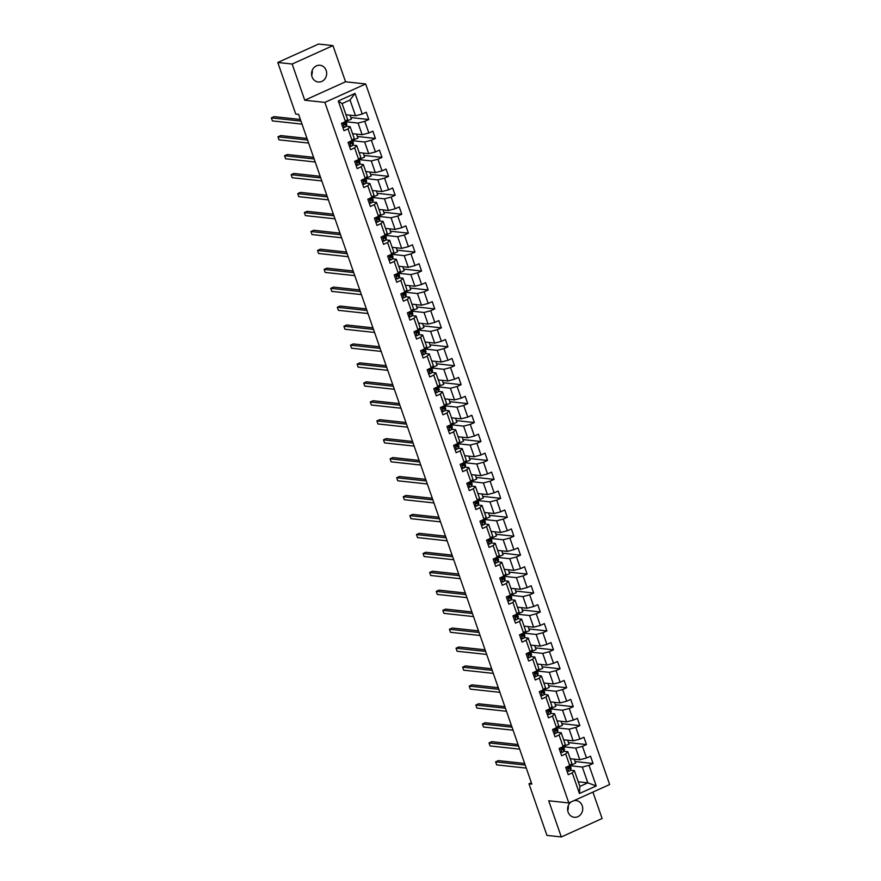<?xml version="1.0" encoding="UTF-8"?>
<svg xmlns="http://www.w3.org/2000/svg" width="881" height="881" viewBox="0 0 881 881"><rect width="100%" height="100%" fill="white"/><g stroke="black" fill="none" stroke-linecap="round" stroke-linejoin="round"><path stroke-width="1.32" d="M312.05 76.823A8.403 7.555 96.2 0 0 318.206 81.999A8.403 7.555 96.2 0 0 326.168 70.447A8.403 7.555 96.2 0 0 320.012 65.282A8.403 7.555 96.2 0 0 312.05 76.823M311.665 75.27A8.403 7.555 96.2 0 0 312.182 70.447M571.163 801.897A8.403 7.555 96.2 0 0 568.102 812.106A8.403 7.555 96.2 0 0 574.258 817.282A8.403 7.555 96.2 0 0 582.22 805.73A8.403 7.555 96.2 0 0 576.064 800.565A8.403 7.555 96.2 0 0 573.839 800.686M567.716 810.553A8.403 7.555 96.2 0 0 568.234 805.73M332.963 45.603L292.151 64.027L304.749 100.214L345.561 81.79L332.963 45.603L318.592 44.05L277.779 62.474L295.752 114.067L298.626 114.387L531.849 784.101L528.974 783.793L546.936 835.397L561.307 836.95L602.119 818.526L592.913 792.085M345.561 81.79L365.681 83.97L609.641 784.531L568.829 802.954L324.869 102.394L365.681 83.97M345.98 114.75L355.528 115.785L350.032 100.005L342.092 103.584L347.588 119.376L345.473 121.611L341.454 123.428L343.986 130.718L348.017 128.901L352.07 140.553L348.05 142.37L350.583 149.66L354.614 147.843L358.666 159.494L354.647 161.311L357.179 168.59L361.199 166.773L365.263 178.436L361.232 180.253L363.776 187.532L367.795 185.715L371.859 197.377L367.829 199.194L370.372 206.473L374.392 204.656L378.456 216.319L374.425 218.136L376.969 225.415L380.988 223.598L385.052 235.26L381.021 237.077L383.565 244.356L387.585 242.539L391.649 254.191L387.618 256.019L390.162 263.298L394.181 261.481L398.245 273.132L394.214 274.949L396.758 282.239L400.778 280.422L404.842 292.074L400.811 293.891L403.344 301.181L407.374 299.364L411.438 311.015L407.407 312.832L409.94 320.122L413.971 318.305L418.035 329.957L414.004 331.774L416.537 339.064L420.567 337.247L424.62 348.898L420.6 350.715L423.133 358.005L427.164 356.188L431.216 367.84L427.197 369.657L429.73 376.947L433.76 375.119L437.813 386.781L433.793 388.598L436.326 395.877L440.357 394.06L444.409 405.723L440.39 407.54L442.923 414.819L446.953 413.002L451.006 424.664L446.986 426.481L449.519 433.76L453.55 431.943L457.602 443.606L453.583 445.423L456.116 452.702L460.146 450.885L464.199 462.547L460.179 464.364L462.712 471.643L466.732 469.826L470.795 481.478L466.765 483.295L469.309 490.585L473.328 488.768L477.392 500.419L473.361 502.236L475.905 509.526L479.925 507.709L483.988 519.361L479.958 521.178L482.502 528.468L486.521 526.651L490.585 538.302L486.554 540.119L489.098 547.409L493.118 545.592L497.181 557.244L493.151 559.061L495.695 566.351L499.714 564.534L503.778 576.185L499.747 578.002L502.291 585.292L506.311 583.475L510.374 595.127L506.344 596.944L508.877 604.223L512.907 602.406L516.971 614.068L512.94 615.885L515.473 623.164L519.504 621.347L523.567 633.01L519.537 634.827L522.07 642.106L526.1 640.289L530.164 651.951L526.133 653.768L528.666 661.047L532.697 659.23L536.749 670.893L532.73 672.71L535.263 679.989L539.293 678.172L543.346 689.834L539.326 691.651L541.859 698.93L545.89 697.113L549.942 708.765L545.923 710.582L548.456 717.872L552.486 716.055L556.539 727.706L552.519 729.523L555.052 736.813L559.083 734.996L563.135 746.648L559.116 748.465L561.649 755.755L565.679 753.938L569.732 765.589L565.712 767.406L568.245 774.696L572.265 772.879L579.456 793.517L596.228 785.951L587.825 782.835L582.33 767.054L570.128 765.732M345.473 121.611L338.293 100.974L355.054 93.408L362.245 114.045L366.265 112.228L368.809 119.508L350.825 117.558M596.228 785.951L589.037 765.314L593.067 763.497L590.523 756.206L586.504 758.023L582.44 746.372L586.471 744.555L583.927 737.265L579.907 739.082L575.844 727.431L579.874 725.614L577.33 718.323L573.311 720.14L569.247 708.489L573.278 706.672L570.734 699.382L566.714 701.199L562.651 689.548L566.681 687.731L564.137 680.44L560.118 682.257L556.054 670.606L560.085 668.789L557.541 661.499L553.521 663.316L549.458 651.665L553.488 649.848L550.955 642.568L546.925 644.385L542.861 632.723L546.892 630.906L544.359 623.627L540.328 625.444L536.265 613.782L540.295 611.965L537.762 604.685L533.732 606.502L529.679 594.84L533.699 593.023L531.166 585.744L527.135 587.561L523.083 575.899L527.102 574.082L524.569 566.802L520.539 568.619L516.486 556.957L520.506 555.14L517.973 547.861L513.942 549.678L509.89 538.027L513.909 536.21L511.376 528.919L507.346 530.736L503.293 519.085L507.313 517.268L504.78 509.978L500.749 511.795L496.697 500.144L500.716 498.327L498.183 491.036L494.153 492.853L490.1 481.202L494.12 479.385L491.587 472.095L487.567 473.912L483.504 462.261L487.534 460.444L484.99 453.153L480.971 454.97L476.907 443.319L480.938 441.502L478.394 434.212L474.374 436.029L470.311 424.378L474.341 422.561L471.798 415.281L467.778 417.098L463.714 405.436L467.745 403.619L465.201 396.34L461.181 398.157L457.118 386.495L461.148 384.678L458.605 377.398L454.585 379.215L450.521 367.553L454.552 365.736L452.008 358.457L447.989 360.274L443.925 348.612L447.955 346.795L445.423 339.515L441.392 341.332L437.328 329.67L441.359 327.853L438.826 320.574L434.796 322.391L430.732 310.74L434.762 308.923L432.23 301.632L428.199 303.449L424.146 291.798L428.166 289.981L425.633 282.691L421.603 284.508L417.55 272.857L421.57 271.04L419.037 263.749L415.006 265.566L410.953 253.915L414.973 252.098L412.44 244.808L408.41 246.625L404.357 234.974L408.377 233.157L405.844 225.866L401.813 227.683L397.76 216.032L401.78 214.215L399.247 206.925L395.217 208.742L391.164 197.091L395.184 195.274L392.651 187.994L388.62 189.811L384.568 178.149L388.587 176.332L386.054 169.053L382.035 170.87L377.971 159.208L382.002 157.391L379.458 150.111L375.438 151.928L371.375 140.266L375.405 138.449L372.861 131.17L368.842 132.987L364.778 121.325L368.809 119.508M352.07 140.553L354.184 138.317L350.12 126.655L346.167 126.225L346.784 124.628A10.054 2.07 -19.2 0 0 346.806 124.254L346.002 121.941A10.054 2.07 -19.2 0 0 345.528 121.556M345.87 121.754L358.071 123.076L362.124 134.727L352.576 133.692M350.12 126.655L348.017 128.901M364.778 121.325L358.071 123.076M368.842 132.987L362.124 134.727M358.666 159.494L360.781 157.247L356.717 145.596L352.763 145.167L353.38 143.57A10.054 2.07 -19.2 0 0 353.402 143.185L352.598 140.883A10.054 2.07 -19.2 0 0 352.125 140.497M352.466 140.685L364.668 142.017L368.721 153.668L359.173 152.633M356.717 145.596L354.614 147.843M371.375 140.266L364.668 142.017M375.438 151.928L368.721 153.668M365.263 178.436L367.377 176.189L363.313 164.538L359.36 164.108L359.977 162.511A10.054 2.07 -19.2 0 0 359.999 162.126L359.195 159.824A10.054 2.07 -19.2 0 0 358.721 159.439M359.063 159.626L371.264 160.948L375.317 172.61L365.769 171.575M363.313 164.538L361.199 166.773M377.971 159.208L371.264 160.948M382.035 170.87L375.317 172.61M371.859 197.377L373.973 195.13L369.91 183.479L365.956 183.05L366.573 181.453A10.054 2.07 -19.2 0 0 366.595 181.068L365.791 178.766A10.054 2.07 -19.2 0 0 365.318 178.38M365.659 178.568L377.85 179.889L381.914 191.551L372.366 190.516M369.91 183.479L367.795 185.715M384.568 178.149L377.85 179.889M388.62 189.811L381.914 191.551M378.456 216.319L380.57 214.072L376.506 202.421L372.553 201.991L373.159 200.394A10.054 2.07 -19.2 0 0 373.192 200.009L372.388 197.707A10.054 2.07 -19.2 0 0 371.914 197.322M372.256 197.509L384.446 198.831L388.51 210.493L378.962 209.458M376.506 202.421L374.392 204.656M391.164 197.091L384.446 198.831M395.217 208.742L388.51 210.493M385.052 235.26L387.166 233.013L383.103 221.362L379.149 220.933L379.755 219.336A10.054 2.07 -19.2 0 0 379.788 218.951L378.984 216.649A10.054 2.07 -19.2 0 0 378.511 216.263M378.852 216.451L391.043 217.772L395.106 229.434L385.559 228.399M383.103 221.362L380.988 223.598M397.76 216.032L391.043 217.772M401.813 227.683L395.106 229.434M391.649 254.191L393.763 251.955L389.699 240.304L385.746 239.874L386.352 238.277A10.054 2.07 -19.2 0 0 386.374 237.892L385.581 235.59A10.054 2.07 -19.2 0 0 385.096 235.205M385.449 235.392L397.639 236.714L401.703 248.376L392.155 247.33M389.699 240.304L387.585 242.539M404.357 234.974L397.639 236.714M408.41 246.625L401.703 248.376M397.893 273.297L397.628 273.98A3.48 0.716 160.8 0 1 396.681 274.751L397.188 276.205A3.48 0.716 -19.2 0 0 398.135 275.434L398.741 273.848A10.054 2.07 -19.2 0 0 398.763 273.462A10.054 2.07 -19.2 0 0 398.289 273.088L400.359 270.896L396.296 259.245L392.342 258.816L392.948 257.219A10.054 2.07 -19.2 0 0 392.97 256.834L392.166 254.521A10.054 2.07 -19.2 0 0 391.693 254.146M392.045 254.334L404.236 255.655L408.299 267.306L398.752 266.271M396.296 259.245L394.181 261.481M410.953 253.915L404.236 255.655M415.006 265.566L408.299 267.306M404.842 292.074L406.956 289.838L402.892 278.176L398.939 277.746L399.545 276.16A10.054 2.07 -19.2 0 0 399.567 275.775L398.763 273.462M398.641 273.275L410.832 274.597L414.896 286.248L405.337 285.213M402.892 278.176L400.778 280.422M417.55 272.857L410.832 274.597M421.603 284.508L414.896 286.248M411.438 311.015L413.541 308.779L409.489 297.117L405.535 296.688L406.141 295.091A10.054 2.07 -19.2 0 0 406.163 294.717L405.359 292.404A10.054 2.07 -19.2 0 0 404.886 292.018M405.227 292.217L417.429 293.538L421.492 305.189L411.934 304.154M409.489 297.117L407.374 299.364M424.146 291.798L417.429 293.538M428.199 303.449L421.492 305.189M418.035 329.957L420.138 327.721L416.085 316.059L412.132 315.629L412.737 314.032A10.054 2.07 -19.2 0 0 412.76 313.658L411.956 311.345A10.054 2.07 -19.2 0 0 411.482 310.96M411.823 311.158L424.025 312.48L428.089 324.131L418.53 323.096M416.085 316.059L413.971 318.305M430.732 310.74L424.025 312.48M434.796 322.391L428.089 324.131M424.62 348.898L426.734 346.662L422.682 335L418.728 334.571L419.334 332.974A10.054 2.07 -19.2 0 0 419.356 332.6L418.552 330.287A10.054 2.07 -19.2 0 0 418.079 329.901M418.42 330.1L430.622 331.421L434.685 343.072L425.127 342.037M422.682 335L420.567 337.247M437.328 329.67L430.622 331.421M441.392 341.332L434.685 343.072M431.216 367.84L433.331 365.604L429.278 353.942L425.314 353.512L425.93 351.915A10.054 2.07 -19.2 0 0 425.952 351.541L425.149 349.228A10.054 2.07 -19.2 0 0 424.675 348.843M425.016 349.041L437.218 350.363L441.271 362.014L431.723 360.979M429.278 353.942L427.164 356.188M443.925 348.612L437.218 350.363M447.989 360.274L441.271 362.014M437.813 386.781L439.927 384.534L435.875 372.883L431.91 372.454L432.527 370.857A10.054 2.07 -19.2 0 0 432.549 370.472L431.745 368.17A10.054 2.07 -19.2 0 0 431.272 367.784M431.613 367.972L443.815 369.304L447.867 380.955L438.32 379.92M435.875 372.883L433.76 375.119M450.521 367.553L443.815 369.304M454.585 379.215L447.867 380.955M444.409 405.723L446.524 403.476L442.471 391.825L438.507 391.395L439.123 389.798A10.054 2.07 -19.2 0 0 439.145 389.413L438.342 387.111A10.054 2.07 -19.2 0 0 437.868 386.726M438.209 386.913L450.411 388.235L454.464 399.897L444.916 398.862M442.471 391.825L440.357 394.06M457.118 386.495L450.411 388.235M461.181 398.157L454.464 399.897M451.006 424.664L453.12 422.417L449.068 410.766L445.103 410.337L445.72 408.74A10.054 2.07 -19.2 0 0 445.742 408.355L444.938 406.053A10.054 2.07 -19.2 0 0 444.465 405.667M444.806 405.855L457.008 407.176L461.06 418.838L451.513 417.803M449.068 410.766L446.953 413.002M463.714 405.436L457.008 407.176M467.778 417.098L461.06 418.838M457.602 443.606L459.717 441.359L455.653 429.708L451.7 429.278L452.316 427.681A10.054 2.07 -19.2 0 0 452.338 427.296L451.535 424.994A10.054 2.07 -19.2 0 0 451.061 424.609M451.402 424.796L463.604 426.118L467.657 437.78L458.109 436.745M455.653 429.708L453.55 431.943M470.311 424.378L463.604 426.118M474.374 436.029L467.657 437.78M464.199 462.547L466.313 460.3L462.25 448.649L458.296 448.22L458.913 446.623A10.054 2.07 -19.2 0 0 458.935 446.238L458.131 443.936A10.054 2.07 -19.2 0 0 457.657 443.55M457.999 443.738L470.201 445.059L474.253 456.721L464.705 455.686M462.25 448.649L460.146 450.885M476.907 443.319L470.201 445.059M480.971 454.97L474.253 456.721M470.795 481.478L472.91 479.242L468.846 467.591L464.893 467.161L465.509 465.564A10.054 2.07 -19.2 0 0 465.531 465.179L464.728 462.877A10.054 2.07 -19.2 0 0 464.254 462.492M464.595 462.679L476.797 464.001L480.85 475.652L471.302 474.617M468.846 467.591L466.732 469.826M483.504 462.261L476.797 464.001M487.567 473.912L480.85 475.652M477.392 500.419L479.506 498.183L475.443 486.532L471.489 486.103L472.106 484.506A10.054 2.07 -19.2 0 0 472.128 484.121L471.324 481.808A10.054 2.07 -19.2 0 0 470.85 481.433M471.192 481.621L483.383 482.942L487.446 494.593L477.898 493.558M475.443 486.532L473.328 488.768M490.1 481.202L483.383 482.942M494.153 492.853L487.446 494.593M483.988 519.361L486.103 517.125L482.039 505.463L478.086 505.033L478.691 503.447A10.054 2.07 -19.2 0 0 478.724 503.062L477.92 500.749A10.054 2.07 -19.2 0 0 477.447 500.364M477.788 500.562L489.979 501.884L494.043 513.535L484.495 512.5M482.039 505.463L479.925 507.709M496.697 500.144L489.979 501.884M500.749 511.795L494.043 513.535M490.585 538.302L492.699 536.066L488.636 524.404L484.682 523.975L485.288 522.378A10.054 2.07 -19.2 0 0 485.321 522.004L484.517 519.691A10.054 2.07 -19.2 0 0 484.043 519.305M484.385 519.504L496.576 520.825L500.639 532.476L491.091 531.441M488.636 524.404L486.521 526.651M503.293 519.085L496.576 520.825M507.346 530.736L500.639 532.476M497.181 557.244L499.296 555.008L495.232 543.346L491.279 542.916L491.884 541.319A10.054 2.07 -19.2 0 0 491.906 540.945L491.113 538.632A10.054 2.07 -19.2 0 0 490.629 538.247M490.981 538.445L503.172 539.767L507.236 551.418L497.688 550.383M495.232 543.346L493.118 545.592M509.89 538.027L503.172 539.767M513.942 549.678L507.236 551.418M503.778 576.185L505.892 573.949L501.829 562.287L497.875 561.858L498.481 560.261A10.054 2.07 -19.2 0 0 498.503 559.887L497.699 557.574A10.054 2.07 -19.2 0 0 497.225 557.188M497.578 557.387L509.769 558.708L513.832 570.359L504.284 569.324M501.829 562.287L499.714 564.534M516.486 556.957L509.769 558.708M520.539 568.619L513.832 570.359M510.374 595.127L512.489 592.88L508.425 581.229L504.472 580.799L505.077 579.202A10.054 2.07 -19.2 0 0 505.099 578.817L504.295 576.515A10.054 2.07 -19.2 0 0 503.822 576.13M504.174 576.317L516.365 577.65L520.429 589.301L510.87 588.266M508.425 581.229L506.311 583.475M523.083 575.899L516.365 577.65M527.135 587.561L520.429 589.301M516.971 614.068L519.074 611.821L515.022 600.17L511.068 599.741L511.674 598.144A10.054 2.07 -19.2 0 0 511.696 597.759L510.892 595.457A10.054 2.07 -19.2 0 0 510.418 595.071M510.76 595.259L522.962 596.58L527.025 608.242L517.466 607.207M515.022 600.17L512.907 602.406M529.679 594.84L522.962 596.58M533.732 606.502L527.025 608.242M523.567 633.01L525.671 630.763L521.618 619.112L517.665 618.682L518.27 617.085A10.054 2.07 -19.2 0 0 518.292 616.7L517.488 614.398A10.054 2.07 -19.2 0 0 517.015 614.013M517.356 614.2L529.558 615.522L533.622 627.184L524.063 626.149M521.618 619.112L519.504 621.347M536.265 613.782L529.558 615.522M540.328 625.444L533.622 627.184M530.164 651.951L532.267 649.704L528.215 638.053L524.261 637.624L524.867 636.027A10.054 2.07 -19.2 0 0 524.889 635.642L524.085 633.34A10.054 2.07 -19.2 0 0 523.611 632.954M523.953 633.142L536.155 634.463L540.218 646.125L530.659 645.09M528.215 638.053L526.1 640.289M542.861 632.723L536.155 634.463M546.925 644.385L540.218 646.125M536.749 670.893L538.864 668.646L534.811 656.995L530.858 656.565L531.463 654.968A10.054 2.07 -19.2 0 0 531.485 654.583L530.681 652.281A10.054 2.07 -19.2 0 0 530.208 651.896M530.549 652.083L542.751 653.405L546.804 665.067L537.256 664.032M534.811 656.995L532.697 659.23M549.458 651.665L542.751 653.405M553.521 663.316L546.804 665.067M543.346 689.834L545.46 687.587L541.408 675.936L537.443 675.507L538.06 673.91A10.054 2.07 -19.2 0 0 538.082 673.525L537.278 671.223A10.054 2.07 -19.2 0 0 536.804 670.837M537.146 671.025L549.348 672.346L553.4 684.008L543.852 682.973M541.408 675.936L539.293 678.172M556.054 670.606L549.348 672.346M560.118 682.257L553.4 684.008M549.942 708.765L552.057 706.529L548.004 694.878L544.04 694.448M543.742 689.966L555.944 691.288L559.997 702.939L550.449 701.904M548.004 694.878L545.89 697.113M562.651 689.548L555.944 691.288M566.714 701.199L559.997 702.939M556.539 727.706L558.653 725.47L554.601 713.808L550.636 713.39L551.253 711.793A10.054 2.07 -19.2 0 0 551.275 711.408L550.471 709.095A10.054 2.07 -19.2 0 0 549.997 708.72M550.339 708.908L562.541 710.229L566.593 721.88L557.045 720.845M554.601 713.808L552.486 716.055M569.247 708.489L562.541 710.229M573.311 720.14L566.593 721.88M563.135 746.648L565.25 744.412L561.186 732.75L557.233 732.32L557.849 730.734A10.054 2.07 -19.2 0 0 557.871 730.349L557.067 728.036A10.054 2.07 -19.2 0 0 556.594 727.651M556.935 727.849L569.137 729.171L573.19 740.822L563.642 739.787M561.186 732.75L559.083 734.996M575.844 727.431L569.137 729.171M579.907 739.082L573.19 740.822M569.732 765.589L571.846 763.353L567.782 751.691L563.829 751.262L564.446 749.665A10.054 2.07 -19.2 0 0 564.468 749.291L563.664 746.978A10.054 2.07 -19.2 0 0 563.19 746.592M563.532 746.791L575.733 748.112L579.786 759.763L570.238 758.728M567.782 751.691L565.679 753.938M582.44 746.372L575.733 748.112M586.504 758.023L579.786 759.763M579.456 793.517L579.874 786.414L574.379 770.633L570.425 770.203L571.042 768.606A10.054 2.07 -19.2 0 0 571.064 768.232L570.26 765.919A10.054 2.07 -19.2 0 0 569.787 765.534M578.266 781.799L587.825 782.835L579.874 786.414M574.379 770.633L572.265 772.879M589.037 765.314L582.33 767.054M292.151 64.027L277.779 62.474M304.749 100.214L324.869 102.394M568.829 802.954L548.709 800.774L561.307 836.95M531.364 782.713L528.974 783.793M355.054 93.408L350.032 100.005M342.092 103.584L338.293 100.974M362.245 114.045L355.528 115.785M593.067 763.497L575.084 761.547M574.258 759.169L575.645 763.144L570.029 765.655M567.661 740.227L569.049 744.203L563.366 746.405M586.471 744.555L568.487 742.606M561.065 721.286L562.452 725.261L556.847 727.772M579.874 725.614L561.891 723.664M554.468 702.344L555.856 706.32L550.251 708.831M573.278 706.672L555.305 704.723M547.872 683.403L549.259 687.389L543.654 689.889M566.681 687.731L548.709 685.781M541.286 664.461L542.663 668.448L536.992 670.639M560.085 668.789L542.112 666.84M534.69 645.52L536.066 649.506L530.461 652.017M553.488 649.848L535.516 647.898M528.093 626.578L529.481 630.565L523.865 633.076M546.892 630.906L528.919 628.957M521.497 607.637L522.885 611.623L517.268 614.134M540.295 611.965L522.323 610.015M514.9 588.706L516.288 592.682L510.672 595.193M533.699 593.023L515.726 591.074M508.304 569.765L509.692 573.74L504.009 575.943M527.102 574.082L509.13 572.132M501.707 550.823L503.095 554.799L497.479 557.31M520.506 555.14L502.533 553.191M495.111 531.882L496.499 535.857L490.882 538.368M513.909 536.21L495.937 534.26M488.515 512.94L489.902 516.916L484.286 519.427M507.313 517.268L489.34 515.319M481.918 493.999L483.306 497.974L477.689 500.485M500.716 498.327L482.744 496.377M475.322 475.057L476.709 479.033L471.093 481.544M494.12 479.385L476.147 477.436M468.725 456.116L470.113 460.102L464.496 462.602M487.534 460.444L469.551 458.494M462.129 437.174L463.516 441.161L457.911 443.672M480.938 441.502L462.954 439.553M455.532 418.233L456.92 422.219L451.314 424.73M474.341 422.561L456.358 420.611M448.936 399.291L450.323 403.278L444.641 405.469M467.745 403.619L449.773 401.67M442.339 380.35L443.727 384.336L438.044 386.539M461.148 384.678L443.176 382.728M435.754 361.419L437.13 365.395L431.525 367.906M454.552 365.736L436.58 363.787M429.157 342.478L430.534 346.453L424.928 348.964M447.955 346.795L429.983 344.845M422.561 323.536L423.937 327.512L418.332 330.023M441.359 327.853L423.387 325.915M415.964 304.595L417.352 308.57L411.669 310.773M434.762 308.923L416.79 306.973M409.368 285.653L410.755 289.629L405.139 292.14M428.166 289.981L410.194 288.032M402.771 266.712L404.159 270.687L398.542 273.198M421.57 271.04L403.597 269.09M396.175 247.77L397.562 251.757L391.946 254.257M414.973 252.098L397.001 250.149M389.578 228.829L390.966 232.815L385.349 235.326M408.377 233.157L390.404 231.207M382.982 209.887L384.369 213.874L378.687 216.065M401.78 214.215L383.808 212.266M376.385 190.946L377.773 194.932L372.156 197.443M395.184 195.274L377.211 193.324M369.789 172.004L371.176 175.991L365.56 178.502M388.587 176.332L370.615 174.383M363.192 153.074L364.58 157.049L358.963 159.56M382.002 157.391L364.018 155.441M356.596 134.132L357.983 138.108L352.301 140.31M375.405 138.449L357.422 136.5M349.999 115.191L351.387 119.166L345.704 121.369M567.034 771.216L568.73 771.349A3.48 0.716 -19.2 0 0 570.425 770.203L569.622 767.891L570.238 766.305A10.054 2.07 -19.2 0 0 570.26 765.919M524.658 763.464L498.371 760.611L495.618 761.856L525.208 765.06M495.618 761.856L496.675 764.884L526.265 768.1M568.564 766.977L567.959 768.474M569.379 765.754L569.115 766.437A3.48 0.716 160.8 0 1 568.179 767.208L568.686 768.661A3.48 0.716 -19.2 0 0 569.622 767.891M560.437 752.275L562.133 752.407A3.48 0.716 -19.2 0 0 563.829 751.262L563.025 748.949L563.642 747.363A10.054 2.07 -19.2 0 0 563.664 746.978M518.061 744.522L491.774 741.67L489.021 742.914L518.623 746.119M489.021 742.914L490.078 745.954L519.68 749.158M561.968 748.035L561.362 749.533M562.783 746.813L562.519 747.495A3.48 0.716 160.8 0 1 561.582 748.266L562.089 749.72A3.48 0.716 -19.2 0 0 563.025 748.949M553.841 733.333L555.537 733.477A3.48 0.716 -19.2 0 0 557.244 732.32L556.44 730.008L557.045 728.422A10.054 2.07 -19.2 0 0 557.067 728.036M511.465 725.581L485.178 722.728L482.425 723.973L512.026 727.177M482.425 723.973L483.482 727.012L513.083 730.217M555.371 729.094L554.766 730.591M556.186 727.871L555.922 728.554A3.48 0.716 160.8 0 1 554.986 729.325L555.493 730.778A3.48 0.716 -19.2 0 0 556.44 730.008M547.244 714.392L548.94 714.535A3.48 0.716 -19.2 0 0 550.647 713.379L549.843 711.066L550.449 709.48A10.054 2.07 -19.2 0 0 550.471 709.095M504.868 706.639L478.581 703.787L475.828 705.031L505.43 708.236M475.828 705.031L476.885 708.071L506.487 711.275M548.775 710.152L548.169 711.65M549.59 708.93L549.337 709.612A3.48 0.716 160.8 0 1 548.389 710.383L548.896 711.848A3.48 0.716 -19.2 0 0 549.843 711.066M540.648 695.45L542.344 695.594A3.48 0.716 -19.2 0 0 544.051 694.437L544.656 692.851A10.054 2.07 -19.2 0 0 544.678 692.466L543.874 690.164A10.054 2.07 -19.2 0 0 543.401 689.779M542.993 689.988L542.74 690.671A3.48 0.716 160.8 0 1 541.793 691.442L542.3 692.907A3.48 0.716 -19.2 0 0 543.247 692.136L543.852 690.539A10.054 2.07 -19.2 0 0 543.874 690.164M498.272 687.698L471.985 684.845L469.232 686.09L498.833 689.305M469.232 686.09L470.289 689.129L499.89 692.334M542.178 691.211L541.573 692.719M534.051 676.509L535.747 676.652A3.48 0.716 -19.2 0 0 537.454 675.496L536.65 673.194L537.256 671.597A10.054 2.07 -19.2 0 0 537.278 671.223M491.675 668.756L465.388 665.904L462.635 667.148L492.237 670.364M462.635 667.148L463.692 670.188L493.294 673.392M535.582 672.269L534.976 673.778M536.397 671.047L536.144 671.729A3.48 0.716 160.8 0 1 535.196 672.5L535.703 673.965A3.48 0.716 -19.2 0 0 536.65 673.194M527.455 657.567L529.151 657.711A3.48 0.716 -19.2 0 0 530.858 656.554L530.054 654.253L530.659 652.656A10.054 2.07 -19.2 0 0 530.681 652.281M485.079 649.815L458.803 646.962L456.039 648.207L485.64 651.422M456.039 648.207L457.096 651.246L486.697 654.451M528.985 653.328L528.391 654.836M529.811 652.105L529.547 652.788A3.48 0.716 160.8 0 1 528.6 653.559L529.107 655.024A3.48 0.716 -19.2 0 0 530.054 654.253M520.858 638.626L522.554 638.769A3.48 0.716 -19.2 0 0 524.261 637.613L523.457 635.311L524.063 633.714A10.054 2.07 -19.2 0 0 524.085 633.34M478.482 630.873L452.206 628.021L449.442 629.265L479.044 632.481M449.442 629.265L450.499 632.305L480.101 635.509M522.389 634.386L521.794 635.895M523.215 633.164L522.951 633.846A3.48 0.716 160.8 0 1 522.004 634.628L522.51 636.082A3.48 0.716 -19.2 0 0 523.457 635.311M514.262 619.684L515.958 619.828A3.48 0.716 -19.2 0 0 517.665 618.671L516.861 616.37L517.466 614.784A10.054 2.07 -19.2 0 0 517.488 614.398M471.886 611.932L445.61 609.09L442.846 610.335L472.447 613.539M442.846 610.335L443.903 613.363L473.504 616.579M515.792 615.445L515.198 616.953M516.618 614.222L516.354 614.916A3.48 0.716 160.8 0 1 515.407 615.687L515.914 617.14A3.48 0.716 -19.2 0 0 516.861 616.37M507.665 600.743L509.361 600.886A3.48 0.716 -19.2 0 0 511.068 599.73L510.264 597.428L510.87 595.842A10.054 2.07 -19.2 0 0 510.892 595.457M465.289 592.99L439.013 590.149L436.249 591.393L465.851 594.598M436.249 591.393L437.306 594.422L466.908 597.637M509.196 596.503L508.601 598.012M510.022 595.281L509.758 595.974A3.48 0.716 160.8 0 1 508.811 596.745L509.317 598.199A3.48 0.716 -19.2 0 0 510.264 597.428M501.069 581.801L502.776 581.945A3.48 0.716 -19.2 0 0 504.472 580.799L503.668 578.487L504.273 576.901A10.054 2.07 -19.2 0 0 504.295 576.515M458.693 574.049L432.417 571.207L429.653 572.452L459.254 575.656M429.653 572.452L430.71 575.48L460.311 578.696M502.599 577.562L502.005 579.07M503.425 576.339L503.161 577.033A3.48 0.716 160.8 0 1 502.214 577.804L502.721 579.258A3.48 0.716 -19.2 0 0 503.668 578.487M494.472 562.86L496.179 563.003A3.48 0.716 -19.2 0 0 497.875 561.858L497.071 559.545L497.677 557.959A10.054 2.07 -19.2 0 0 497.699 557.574M452.096 555.107L425.82 552.266L423.056 553.51L452.658 556.715M423.056 553.51L424.113 556.539L453.715 559.754M496.003 558.631L495.408 560.129M496.829 557.409L496.565 558.091A3.48 0.716 160.8 0 1 495.618 558.862L496.124 560.316A3.48 0.716 -19.2 0 0 497.071 559.545M487.887 543.929L489.583 544.062A3.48 0.716 -19.2 0 0 491.279 542.916L490.475 540.604L491.08 539.018A10.054 2.07 -19.2 0 0 491.113 538.632M445.511 536.177L419.224 533.324L416.471 534.569L446.061 537.773M416.471 534.569L417.528 537.597L447.119 540.813M489.407 539.69L488.812 541.187M490.232 538.467L489.968 539.15A3.48 0.716 160.8 0 1 489.021 539.921L489.528 541.375A3.48 0.716 -19.2 0 0 490.475 540.604M481.29 524.988L482.986 525.12A3.48 0.716 -19.2 0 0 484.682 523.975L483.878 521.662L484.484 520.076A10.054 2.07 -19.2 0 0 484.517 519.691M438.914 517.235L412.627 514.383L409.874 515.627L439.465 518.832M409.874 515.627L410.931 518.667L440.522 521.871M482.81 520.748L482.215 522.246M483.636 519.526L483.372 520.208A3.48 0.716 160.8 0 1 482.425 520.979L482.931 522.433A3.48 0.716 -19.2 0 0 483.878 521.662M474.694 506.046L476.39 506.19A3.48 0.716 -19.2 0 0 478.086 505.033L477.282 502.721L477.898 501.135A10.054 2.07 -19.2 0 0 477.92 500.749M432.318 498.294L406.031 495.441L403.278 496.686L432.868 499.89M403.278 496.686L404.335 499.725L433.926 502.93M476.214 501.807L475.619 503.304M477.039 500.584L476.775 501.267A3.48 0.716 160.8 0 1 475.828 502.038L476.335 503.492A3.48 0.716 -19.2 0 0 477.282 502.721M468.097 487.105L469.793 487.248A3.48 0.716 -19.2 0 0 471.489 486.092L470.685 483.779L471.302 482.193A10.054 2.07 -19.2 0 0 471.324 481.808M425.721 479.352L399.434 476.5L396.681 477.744L426.272 480.96M396.681 477.744L397.738 480.784L427.329 483.988M469.617 482.865L469.022 484.363M470.443 481.643L470.179 482.325A3.48 0.716 160.8 0 1 469.232 483.096L469.749 484.561A3.48 0.716 -19.2 0 0 470.685 483.779M461.501 468.163L463.197 468.307A3.48 0.716 -19.2 0 0 464.893 467.15L464.089 464.849L464.705 463.252A10.054 2.07 -19.2 0 0 464.728 462.877M419.125 460.411L392.838 457.558L390.085 458.803L419.675 462.018M390.085 458.803L391.142 461.842L420.733 465.047M463.032 463.924L462.426 465.432M463.846 462.701L463.582 463.384A3.48 0.716 160.8 0 1 462.646 464.155L463.153 465.62A3.48 0.716 -19.2 0 0 464.089 464.849M454.904 449.222L456.6 449.365A3.48 0.716 -19.2 0 0 458.296 448.209L457.492 445.907L458.109 444.31A10.054 2.07 -19.2 0 0 458.131 443.936M412.528 441.469L386.241 438.617L383.488 439.861L413.09 443.077M383.488 439.861L384.545 442.901L414.147 446.105M456.435 444.982L455.829 446.491M457.25 443.76L456.986 444.442A3.48 0.716 160.8 0 1 456.05 445.213L456.556 446.678A3.48 0.716 -19.2 0 0 457.492 445.907M448.308 430.28L450.004 430.424A3.48 0.716 -19.2 0 0 451.7 429.267L450.907 426.966L451.513 425.369A10.054 2.07 -19.2 0 0 451.535 424.994M405.932 422.528L379.645 419.675L376.892 420.92L406.493 424.135M376.892 420.92L377.949 423.959L407.551 427.164M449.839 426.041L449.233 427.549M450.654 424.818L450.389 425.501A3.48 0.716 160.8 0 1 449.453 426.272L449.96 427.737A3.48 0.716 -19.2 0 0 450.907 426.966M441.711 411.339L443.407 411.482A3.48 0.716 -19.2 0 0 445.114 410.326L444.31 408.024L444.916 406.427A10.054 2.07 -19.2 0 0 444.938 406.053M399.335 403.586L373.048 400.734L370.295 401.978L399.897 405.194M370.295 401.978L371.353 405.018L400.954 408.222M443.242 407.099L442.636 408.608M444.057 405.877L443.804 406.559A3.48 0.716 160.8 0 1 442.857 407.341L443.363 408.795A3.48 0.716 -19.2 0 0 444.31 408.024M435.115 392.397L436.811 392.541A3.48 0.716 -19.2 0 0 438.518 391.384L437.714 389.083L438.32 387.497A10.054 2.07 -19.2 0 0 438.342 387.111M392.739 384.645L366.452 381.803L363.699 383.048L393.3 386.252M363.699 383.048L364.756 386.076L394.358 389.292M436.646 388.158L436.04 389.666M437.461 386.935L437.207 387.629A3.48 0.716 160.8 0 1 436.26 388.4L436.767 389.854A3.48 0.716 -19.2 0 0 437.714 389.083M428.518 373.456L430.214 373.599A3.48 0.716 -19.2 0 0 431.921 372.443L431.117 370.141L431.723 368.555A10.054 2.07 -19.2 0 0 431.745 368.17M386.142 365.703L359.855 362.862L357.102 364.106L386.704 367.311M357.102 364.106L358.16 367.135L387.761 370.35M430.049 369.216L429.443 370.725M430.864 367.994L430.611 368.687A3.48 0.716 160.8 0 1 429.664 369.458L430.17 370.912A3.48 0.716 -19.2 0 0 431.117 370.141M421.922 354.514L423.618 354.658A3.48 0.716 -19.2 0 0 425.325 353.512L424.521 351.2L425.127 349.614A10.054 2.07 -19.2 0 0 425.149 349.228M379.546 346.762L353.27 343.92L350.506 345.165L380.107 348.369M350.506 345.165L351.563 348.193L381.165 351.409M423.453 350.286L422.858 351.783M424.279 349.052L424.014 349.746A3.48 0.716 160.8 0 1 423.067 350.517L423.574 351.971A3.48 0.716 -19.2 0 0 424.521 351.2M415.325 335.573L417.021 335.716A3.48 0.716 -19.2 0 0 418.728 334.571L417.924 332.258L418.53 330.672A10.054 2.07 -19.2 0 0 418.552 330.287M372.949 327.831L346.674 324.979L343.909 326.223L373.511 329.428M343.909 326.223L344.967 329.252L374.568 332.467M416.856 331.344L416.261 332.842M417.682 330.122L417.418 330.804A3.48 0.716 160.8 0 1 416.471 331.575L416.977 333.029A3.48 0.716 -19.2 0 0 417.924 332.258M408.729 316.642L410.425 316.775A3.48 0.716 -19.2 0 0 412.132 315.629L411.328 313.317L411.934 311.731A10.054 2.07 -19.2 0 0 411.956 311.345M366.353 308.89L340.077 306.037L337.313 307.282L366.914 310.486M337.313 307.282L338.37 310.321L367.972 313.526M410.26 312.403L409.665 313.9M411.086 311.18L410.821 311.863A3.48 0.716 160.8 0 1 409.874 312.634L410.381 314.088A3.48 0.716 -19.2 0 0 411.328 313.317M402.132 297.701L403.828 297.833A3.48 0.716 -19.2 0 0 405.535 296.688L404.731 294.375L405.337 292.789A10.054 2.07 -19.2 0 0 405.359 292.404M403.663 293.461L403.124 294.871A8.347 1.718 -19.2 0 0 402.98 294.838M359.756 289.948L333.481 287.096L330.716 288.34L360.318 291.545M330.716 288.34L331.774 291.38L361.375 294.584M404.489 292.239L404.225 292.921A3.48 0.716 160.8 0 1 403.278 293.692L403.784 295.146A3.48 0.716 -19.2 0 0 404.731 294.375M395.536 278.759L397.232 278.903A3.48 0.716 -19.2 0 0 398.939 277.746L398.135 275.434M353.16 271.007L326.884 268.154L324.12 269.399L353.721 272.603M324.12 269.399L325.177 272.438L354.779 275.643M397.067 274.52L396.472 276.017M388.939 259.818L390.646 259.961A3.48 0.716 -19.2 0 0 392.342 258.805L391.538 256.492L392.144 254.906A10.054 2.07 -19.2 0 0 392.166 254.521M390.47 255.578L389.931 256.999A8.347 1.718 -19.2 0 0 389.787 256.955M346.563 252.065L320.288 249.213L317.523 250.457L347.125 253.673M317.523 250.457L318.581 253.497L348.182 256.701M391.296 254.356L391.032 255.038A3.48 0.716 160.8 0 1 390.085 255.809L390.591 257.274A3.48 0.716 -19.2 0 0 391.538 256.492M382.354 240.876L384.05 241.02A3.48 0.716 -19.2 0 0 385.746 239.863L384.942 237.562L385.548 235.965A10.054 2.07 -19.2 0 0 385.581 235.59M383.874 236.637L383.334 238.057A8.347 1.718 -19.2 0 0 383.191 238.013M339.978 233.124L313.691 230.271L310.938 231.516L340.529 234.731M310.938 231.516L311.995 234.555L341.586 237.76M384.7 235.414L384.435 236.097A3.48 0.716 160.8 0 1 383.488 236.868L383.995 238.333A3.48 0.716 -19.2 0 0 384.942 237.562M375.758 221.935L377.453 222.078A3.48 0.716 -19.2 0 0 379.149 220.922L378.345 218.62L378.951 217.023A10.054 2.07 -19.2 0 0 378.984 216.649M377.277 217.695L376.738 219.116A8.347 1.718 -19.2 0 0 376.605 219.072M333.381 214.182L307.095 211.33L304.341 212.574L333.932 215.79M304.341 212.574L305.399 215.614L334.989 218.818M378.103 216.473L377.839 217.155A3.48 0.716 160.8 0 1 376.892 217.926L377.398 219.391A3.48 0.716 -19.2 0 0 378.345 218.62M369.161 202.993L370.857 203.137A3.48 0.716 -19.2 0 0 372.553 201.98L371.749 199.679L372.366 198.082A10.054 2.07 -19.2 0 0 372.388 197.707M326.785 195.241L300.498 192.388L297.745 193.633L327.336 196.848M297.745 193.633L298.802 196.672L328.393 199.877M370.681 198.754L370.086 200.262M371.507 197.531L371.242 198.214A3.48 0.716 160.8 0 1 370.295 198.985L370.802 200.45A3.48 0.716 -19.2 0 0 371.749 199.679M362.565 184.052L364.26 184.195A3.48 0.716 -19.2 0 0 365.956 183.039L365.152 180.737L365.769 179.14A10.054 2.07 -19.2 0 0 365.791 178.766M320.188 176.299L293.902 173.447L291.148 174.691L320.739 177.907M291.148 174.691L292.206 177.731L321.796 180.935M364.084 179.812L363.49 181.321M364.91 178.59L364.646 179.284A3.48 0.716 160.8 0 1 363.699 180.054L364.216 181.508A3.48 0.716 -19.2 0 0 365.152 180.737M355.968 165.11L357.664 165.254A3.48 0.716 -19.2 0 0 359.36 164.097L358.556 161.796L359.173 160.21A10.054 2.07 -19.2 0 0 359.195 159.824M357.499 160.871L356.948 162.291A8.347 1.718 -19.2 0 0 356.816 162.247M313.592 157.358L287.305 154.516L284.552 155.761L314.143 158.965M284.552 155.761L285.609 158.789L315.2 162.005M358.314 159.648L358.049 160.342A3.48 0.716 160.8 0 1 357.113 161.113L357.62 162.567A3.48 0.716 -19.2 0 0 358.556 161.796M349.372 146.169L351.067 146.312A3.48 0.716 -19.2 0 0 352.763 145.156L351.96 142.854L352.576 141.268A10.054 2.07 -19.2 0 0 352.598 140.883M350.902 141.929L350.352 143.35A8.347 1.718 -19.2 0 0 350.22 143.306M306.995 138.416L280.709 135.575L277.956 136.819L307.557 140.024M277.956 136.819L279.013 139.848L308.614 143.063M351.717 140.707L351.453 141.401A3.48 0.716 160.8 0 1 350.517 142.171L351.023 143.625A3.48 0.716 -19.2 0 0 351.96 142.854M342.775 127.227L344.471 127.371A3.48 0.716 -19.2 0 0 346.167 126.225L345.374 123.913L345.98 122.327A10.054 2.07 -19.2 0 0 346.002 121.941M344.306 122.999L343.755 124.408A8.347 1.718 -19.2 0 0 343.623 124.375M300.399 119.475L274.112 116.633L271.359 117.878L300.961 121.082M271.359 117.878L272.416 120.906L302.018 124.122M345.121 121.776L344.856 122.459A3.48 0.716 160.8 0 1 343.92 123.23L344.427 124.684A3.48 0.716 -19.2 0 0 345.374 123.913M567.078 766.789L568.663 771.349M570.238 766.305L571.042 768.606M560.481 747.848L562.067 752.407M563.642 747.363L564.446 749.665M553.885 728.906L555.471 733.466M557.045 728.422L557.849 730.734M547.288 709.965L548.874 714.524M550.449 709.48L551.253 711.793M540.692 691.023L542.278 695.583M543.852 690.539L544.656 692.851M543.247 692.136L544.051 694.437M534.095 672.093L535.681 676.641M537.256 671.597L538.06 673.91M527.499 653.151L529.085 657.7M530.659 652.656L531.463 654.968M520.902 634.21L522.488 638.758M524.063 633.714L524.867 636.027M514.306 615.268L515.892 619.828M517.466 614.784L518.27 617.085M507.709 596.327L509.295 600.886M510.87 595.842L511.674 598.144M501.113 577.385L502.71 581.945M504.273 576.901L505.077 579.202M494.527 558.444L496.113 563.003M497.677 557.959L498.481 560.261M487.931 539.502L489.517 544.062M491.08 539.018L491.884 541.319M481.334 520.561L482.92 525.12M484.484 520.076L485.288 522.378M474.738 501.619L476.324 506.179M477.898 501.135L478.691 503.447M468.141 482.678L469.727 487.237M471.302 482.193L472.106 484.506M461.545 463.736L463.131 468.296M464.705 463.252L465.509 465.564M454.948 444.806L456.534 449.354M458.109 444.31L458.913 446.623M448.352 425.864L449.938 430.413M451.513 425.369L452.316 427.681M441.755 406.923L443.341 411.471M444.916 406.427L445.72 408.74M435.159 387.981L436.745 392.541M438.32 387.497L439.123 389.798M428.562 369.04L430.148 373.599M431.723 368.555L432.527 370.857M421.966 350.098L423.552 354.658M425.127 349.614L425.93 351.915M415.369 331.157L416.955 335.716M418.53 330.672L419.334 332.974M408.773 312.215L410.359 316.775M411.934 311.731L412.737 314.032M402.177 293.274L403.762 297.833M405.337 292.789L406.141 295.091M395.58 274.332L397.177 278.892M398.741 273.848L399.545 276.16M388.995 255.391L390.58 259.95M392.144 254.906L392.948 257.219M382.398 236.449L383.984 241.009M385.548 235.965L386.352 238.277M375.802 217.519L377.387 222.067M378.951 217.023L379.755 219.336M369.205 198.577L370.791 203.126M372.366 198.082L373.159 200.394M362.609 179.636L364.194 184.184M365.769 179.14L366.573 181.453M356.012 160.694L357.598 165.254M359.173 160.21L359.977 162.511M349.416 141.753L351.001 146.312M352.576 141.268L353.38 143.57M342.819 122.811L344.405 127.371M345.98 122.327L346.784 124.628"/></g></svg>
